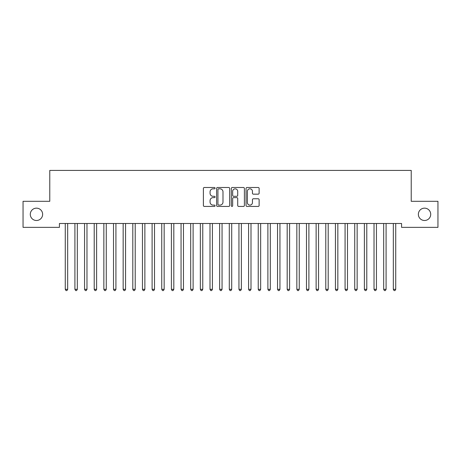 <?xml version="1.0" encoding="UTF-8"?>
<svg xmlns="http://www.w3.org/2000/svg" width="461" height="461" viewBox="0 0 461 461"><rect width="100%" height="100%" fill="white"/><g stroke="black" fill="none" stroke-linecap="round" stroke-linejoin="round"><path stroke-width="0.69" d="M215.062 188.151A0.663 0.663 0 0 0 214.4 187.489L204.338 187.489A0.945 0.945 0 0 0 203.387 188.44L203.387 205.485A0.945 0.945 0 0 0 204.338 206.43L214.4 206.43A0.663 0.663 0 0 0 215.062 205.767A0.663 0.663 0 0 0 214.4 205.105L213.097 205.105A3.031 3.031 0 0 1 210.066 202.074L210.066 200.656A3.031 3.031 0 0 1 213.097 197.625L214.4 197.625A0.663 0.663 0 0 0 215.062 196.962A0.663 0.663 0 0 0 214.4 196.3L213.097 196.3A3.031 3.031 0 0 1 210.066 193.268L210.066 191.845A3.031 3.031 0 0 1 213.097 188.814L214.4 188.814A0.663 0.663 0 0 0 215.062 188.151M418.363 214.33A6.177 6.177 0 0 0 424.541 220.502A6.177 6.177 0 0 0 430.712 214.33A6.177 6.177 0 0 0 424.541 208.153A6.177 6.177 0 0 0 418.363 214.33M30.288 214.33A6.177 6.177 0 0 0 36.459 220.502A6.177 6.177 0 0 0 42.637 214.33A6.177 6.177 0 0 0 36.459 208.153A6.177 6.177 0 0 0 30.288 214.33M258.177 194.167A0.945 0.945 0 0 0 259.128 193.222L259.128 188.44A0.945 0.945 0 0 0 258.177 187.489L247.004 187.489A0.945 0.945 0 0 0 246.059 188.44L246.059 205.485A0.945 0.945 0 0 0 247.004 206.43L258.177 206.43A0.945 0.945 0 0 0 259.128 205.485L259.128 199.705A0.945 0.945 0 0 0 258.177 198.76L253.394 198.76A0.945 0.945 0 0 0 252.449 199.705L252.449 202.575A2.536 2.536 0 0 1 249.914 205.105A2.536 2.536 0 0 1 247.384 202.575L247.384 191.35A2.536 2.536 0 0 1 249.914 188.814A2.536 2.536 0 0 1 252.449 191.35L252.449 193.222A0.945 0.945 0 0 0 253.394 194.167L258.177 194.167M401.571 223.493L59.429 223.493L59.429 227.354L23.05 227.354L23.05 201.301L49.776 201.301L49.776 170.426L411.224 170.426L411.224 201.301L437.95 201.301L437.95 227.354L401.571 227.354L401.571 223.493M229.67 188.44A0.945 0.945 0 0 0 228.725 187.489L217.546 187.489A0.945 0.945 0 0 0 216.601 188.44L216.601 205.485A0.945 0.945 0 0 0 217.546 206.43L228.725 206.43A0.945 0.945 0 0 0 229.67 205.485L229.67 188.44M232.275 187.489L243.454 187.489A0.945 0.945 0 0 1 244.399 188.44L244.399 205.485A0.945 0.945 0 0 1 243.454 206.43L238.671 206.43A0.945 0.945 0 0 1 237.72 205.485L237.72 198.57A0.945 0.945 0 0 0 236.775 197.625L233.6 197.625A0.945 0.945 0 0 0 232.655 198.57L232.655 205.767A0.663 0.663 0 0 1 231.992 206.43A0.663 0.663 0 0 1 231.33 205.767L231.33 188.44A0.945 0.945 0 0 1 232.275 187.489M218.589 188.814A0.663 0.663 0 0 0 217.926 189.477L217.926 204.442A0.663 0.663 0 0 0 218.589 205.105L219.966 205.105A3.031 3.031 0 0 0 222.991 202.074L222.991 191.845A3.031 3.031 0 0 0 219.966 188.814L218.589 188.814M237.72 191.396A2.536 2.536 0 0 0 235.191 188.86A2.536 2.536 0 0 0 232.655 191.396L232.655 195.349A0.945 0.945 0 0 0 233.6 196.3L236.775 196.3A0.945 0.945 0 0 0 237.72 195.349L237.72 191.396M65.139 223.493L65.191 223.637A0.962 0.962 0 0 1 65.266 223.994L65.266 289.318L67.675 289.318L67.675 223.994A0.962 0.962 0 0 1 67.744 223.637L67.802 223.493M67.675 289.318L66.954 290.574L65.986 290.574L65.266 289.318M74.786 223.493L74.843 223.637A0.962 0.962 0 0 1 74.913 223.994L74.913 289.318L77.327 289.318L77.327 223.994A0.962 0.962 0 0 1 77.396 223.637L77.454 223.493M77.327 289.318L76.601 290.574L75.639 290.574L74.913 289.318M84.432 223.493L84.49 223.637A0.962 0.962 0 0 1 84.559 223.994L84.559 289.318L86.973 289.318L86.973 223.994A0.962 0.962 0 0 1 87.043 223.637L87.1 223.493M86.973 289.318L86.247 290.574L85.285 290.574L84.559 289.318M94.084 223.493L94.142 223.637A0.962 0.962 0 0 1 94.211 223.994L94.211 289.318L96.62 289.318L96.62 223.994A0.962 0.962 0 0 1 96.695 223.637L96.747 223.493M96.62 289.318L95.9 290.574L94.931 290.574L94.211 289.318M103.731 223.493L103.788 223.637A0.962 0.962 0 0 1 103.858 223.994L103.858 289.318L106.272 289.318L106.272 223.994A0.962 0.962 0 0 1 106.341 223.637L106.399 223.493M106.272 289.318L105.546 290.574L104.584 290.574L103.858 289.318M113.383 223.493L113.441 223.637A0.962 0.962 0 0 1 113.51 223.994L113.51 289.318L115.918 289.318L115.918 223.994A0.962 0.962 0 0 1 115.988 223.637L116.045 223.493M115.918 289.318L115.198 290.574L114.23 290.574L113.51 289.318M123.029 223.493L123.087 223.637A0.962 0.962 0 0 1 123.156 223.994L123.156 289.318L125.571 289.318L125.571 223.994A0.962 0.962 0 0 1 125.64 223.637L125.697 223.493M125.571 289.318L124.845 290.574L123.882 290.574L123.156 289.318M132.682 223.493L132.733 223.637A0.962 0.962 0 0 1 132.808 223.994L132.808 289.318L135.217 289.318L135.217 223.994A0.962 0.962 0 0 1 135.286 223.637L135.344 223.493M135.217 289.318L134.497 290.574L133.529 290.574L132.808 289.318M142.328 223.493L142.386 223.637A0.962 0.962 0 0 1 142.455 223.994L142.455 289.318L144.869 289.318L144.869 223.994A0.962 0.962 0 0 1 144.938 223.637L144.996 223.493M144.869 289.318L144.143 290.574L143.181 290.574L142.455 289.318M151.974 223.493L152.032 223.637A0.962 0.962 0 0 1 152.101 223.994L152.101 289.318L154.516 289.318L154.516 223.994A0.962 0.962 0 0 1 154.585 223.637L154.642 223.493M154.516 289.318L153.79 290.574L152.827 290.574L152.101 289.318M161.627 223.493L161.684 223.637A0.962 0.962 0 0 1 161.753 223.994L161.753 289.318L164.162 289.318L164.162 223.994A0.962 0.962 0 0 1 164.231 223.637L164.289 223.493M164.162 289.318L163.442 290.574L162.474 290.574L161.753 289.318M171.273 223.493L171.331 223.637A0.962 0.962 0 0 1 171.4 223.994L171.4 289.318L173.814 289.318L173.814 223.994A0.962 0.962 0 0 1 173.883 223.637L173.941 223.493M173.814 289.318L173.088 290.574L172.126 290.574L171.4 289.318M180.925 223.493L180.977 223.637A0.962 0.962 0 0 1 181.052 223.994L181.052 289.318L183.461 289.318L183.461 223.994A0.962 0.962 0 0 1 183.53 223.637L183.587 223.493M183.461 289.318L182.74 290.574L181.772 290.574L181.052 289.318M190.572 223.493L190.629 223.637A0.962 0.962 0 0 1 190.698 223.994L190.698 289.318L193.113 289.318L193.113 223.994A0.962 0.962 0 0 1 193.182 223.637L193.24 223.493M193.113 289.318L192.387 290.574L191.424 290.574L190.698 289.318M200.218 223.493L200.276 223.637A0.962 0.962 0 0 1 200.345 223.994L200.345 289.318L202.759 289.318L202.759 223.994A0.962 0.962 0 0 1 202.828 223.637L202.886 223.493M202.759 289.318L202.033 290.574L201.071 290.574L200.345 289.318M209.87 223.493L209.928 223.637A0.962 0.962 0 0 1 209.997 223.994L209.997 289.318L212.406 289.318L212.406 223.994A0.962 0.962 0 0 1 212.481 223.637L212.533 223.493M212.406 289.318L211.685 290.574L210.717 290.574L209.997 289.318M219.517 223.493L219.574 223.637A0.962 0.962 0 0 1 219.643 223.994L219.643 289.318L222.058 289.318L222.058 223.994A0.962 0.962 0 0 1 222.127 223.637L222.185 223.493M222.058 289.318L221.332 290.574L220.37 290.574L219.643 289.318M229.169 223.493L229.226 223.637A0.962 0.962 0 0 1 229.296 223.994L229.296 289.318L231.704 289.318L231.704 223.994A0.962 0.962 0 0 1 231.774 223.637L231.831 223.493M231.704 289.318L230.984 290.574L230.016 290.574L229.296 289.318M238.815 223.493L238.873 223.637A0.962 0.962 0 0 1 238.942 223.994L238.942 289.318L241.357 289.318L241.357 223.994A0.962 0.962 0 0 1 241.426 223.637L241.483 223.493M241.357 289.318L240.63 290.574L239.668 290.574L238.942 289.318M248.467 223.493L248.519 223.637A0.962 0.962 0 0 1 248.594 223.994L248.594 289.318L251.003 289.318L251.003 223.994A0.962 0.962 0 0 1 251.072 223.637L251.13 223.493M251.003 289.318L250.283 290.574L249.315 290.574L248.594 289.318M258.114 223.493L258.172 223.637A0.962 0.962 0 0 1 258.241 223.994L258.241 289.318L260.655 289.318L260.655 223.994A0.962 0.962 0 0 1 260.724 223.637L260.782 223.493M260.655 289.318L259.929 290.574L258.967 290.574L258.241 289.318M267.76 223.493L267.818 223.637A0.962 0.962 0 0 1 267.887 223.994L267.887 289.318L270.302 289.318L270.302 223.994A0.962 0.962 0 0 1 270.371 223.637L270.428 223.493M270.302 289.318L269.576 290.574L268.613 290.574L267.887 289.318M277.413 223.493L277.47 223.637A0.962 0.962 0 0 1 277.539 223.994L277.539 289.318L279.948 289.318L279.948 223.994A0.962 0.962 0 0 1 280.023 223.637L280.075 223.493M279.948 289.318L279.228 290.574L278.26 290.574L277.539 289.318M287.059 223.493L287.117 223.637A0.962 0.962 0 0 1 287.186 223.994L287.186 289.318L289.6 289.318L289.6 223.994A0.962 0.962 0 0 1 289.669 223.637L289.727 223.493M289.6 289.318L288.874 290.574L287.912 290.574L287.186 289.318M296.711 223.493L296.769 223.637A0.962 0.962 0 0 1 296.838 223.994L296.838 289.318L299.247 289.318L299.247 223.994A0.962 0.962 0 0 1 299.316 223.637L299.373 223.493M299.247 289.318L298.526 290.574L297.558 290.574L296.838 289.318M306.358 223.493L306.415 223.637A0.962 0.962 0 0 1 306.484 223.994L306.484 289.318L308.899 289.318L308.899 223.994A0.962 0.962 0 0 1 308.968 223.637L309.026 223.493M308.899 289.318L308.173 290.574L307.21 290.574L306.484 289.318M316.004 223.493L316.062 223.637A0.962 0.962 0 0 1 316.131 223.994L316.131 289.318L318.545 289.318L318.545 223.994A0.962 0.962 0 0 1 318.614 223.637L318.672 223.493M318.545 289.318L317.819 290.574L316.857 290.574L316.131 289.318M325.656 223.493L325.714 223.637A0.962 0.962 0 0 1 325.783 223.994L325.783 289.318L328.192 289.318L328.192 223.994A0.962 0.962 0 0 1 328.267 223.637L328.318 223.493M328.192 289.318L327.471 290.574L326.503 290.574L325.783 289.318M335.303 223.493L335.36 223.637A0.962 0.962 0 0 1 335.429 223.994L335.429 289.318L337.844 289.318L337.844 223.994A0.962 0.962 0 0 1 337.913 223.637L337.971 223.493M337.844 289.318L337.118 290.574L336.155 290.574L335.429 289.318M344.955 223.493L345.012 223.637A0.962 0.962 0 0 1 345.082 223.994L345.082 289.318L347.49 289.318L347.49 223.994A0.962 0.962 0 0 1 347.559 223.637L347.617 223.493M347.49 289.318L346.77 290.574L345.802 290.574L345.082 289.318M354.601 223.493L354.659 223.637A0.962 0.962 0 0 1 354.728 223.994L354.728 289.318L357.142 289.318L357.142 223.994A0.962 0.962 0 0 1 357.212 223.637L357.269 223.493M357.142 289.318L356.416 290.574L355.454 290.574L354.728 289.318M364.253 223.493L364.305 223.637A0.962 0.962 0 0 1 364.38 223.994L364.38 289.318L366.789 289.318L366.789 223.994A0.962 0.962 0 0 1 366.858 223.637L366.916 223.493M366.789 289.318L366.069 290.574L365.1 290.574L364.38 289.318M373.9 223.493L373.957 223.637A0.962 0.962 0 0 1 374.027 223.994L374.027 289.318L376.441 289.318L376.441 223.994A0.962 0.962 0 0 1 376.51 223.637L376.568 223.493M376.441 289.318L375.715 290.574L374.753 290.574L374.027 289.318M383.546 223.493L383.604 223.637A0.962 0.962 0 0 1 383.673 223.994L383.673 289.318L386.088 289.318L386.088 223.994A0.962 0.962 0 0 1 386.157 223.637L386.214 223.493M386.088 289.318L385.361 290.574L384.399 290.574L383.673 289.318M393.198 223.493L393.256 223.637A0.962 0.962 0 0 1 393.325 223.994L393.325 289.318L395.734 289.318L395.734 223.994A0.962 0.962 0 0 1 395.809 223.637L395.861 223.493M395.734 289.318L395.014 290.574L394.046 290.574L393.325 289.318"/></g></svg>
